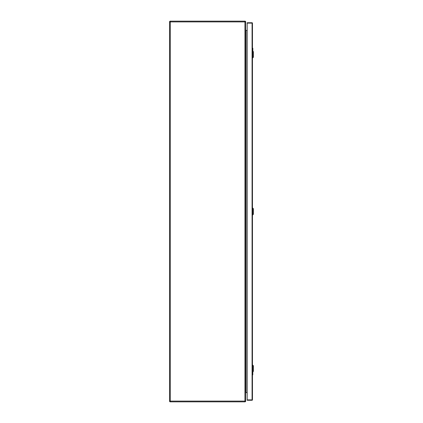 <?xml version="1.0" encoding="UTF-8"?>
<svg xmlns="http://www.w3.org/2000/svg" width="423" height="423" viewBox="0 0 423 423"><rect width="100%" height="100%" fill="white"/><g stroke="black" fill="none" stroke-linecap="round" stroke-linejoin="round"><path stroke-width="0.63" d="M169.544 401.099L169.544 21.901A0.751 0.751 0 0 1 170.289 21.15L244.933 21.15A0.751 0.751 0 0 1 245.684 21.901L244.933 21.901L244.933 401.099L170.289 401.099L170.289 21.901L169.544 21.901A0.751 0.751 0 0 1 170.289 21.15L170.289 21.901L244.933 21.901L244.933 21.15A0.751 0.751 0 0 1 245.684 21.901L245.684 401.099A0.751 0.751 0 0 1 244.933 401.85L244.933 401.099L245.684 401.099A0.751 0.751 0 0 1 244.933 401.85L170.289 401.85A0.751 0.751 0 0 1 169.544 401.099L170.289 401.099L170.289 401.85A0.751 0.751 0 0 1 169.544 401.099M247.191 392.597L246.059 392.597L245.684 392.967M245.684 30.033L246.059 30.403L247.191 30.403M252.838 371.907L252.743 374.884L252.457 374.884L252.542 372.034M252.616 372.034L252.822 374.789M252.552 374.477L252.727 374.884M252.616 374.249L252.552 374.789M252.457 48.116L252.838 48.211L252.838 51.093M252.616 48.751L252.616 50.966M252.822 48.211L252.542 50.966M247.191 23.117L247.191 22.736L252.076 22.736A0.381 0.381 0 0 1 252.457 23.117L252.457 399.883A0.381 0.381 0 0 1 252.076 400.264L247.191 400.264L247.191 399.883L252.457 399.883A0.381 0.381 0 0 1 252.076 400.264L252.076 23.117L247.191 23.117L247.191 399.883M247.191 22.736L252.076 22.736A0.381 0.381 0 0 1 252.457 23.117L252.076 23.117L252.076 22.736M252.457 50.966L253.456 51.712L253.456 57.211L252.457 57.956M252.711 50.966L252.711 57.956M252.457 365.044L253.456 365.789L253.456 371.288L252.457 372.034M252.711 365.044L252.711 372.034M252.457 208.005L253.456 208.751L253.456 214.25L252.457 214.995M252.711 208.005L252.711 214.995M246.059 30.403L246.059 392.597M252.552 48.523L252.552 48.211"/></g></svg>
